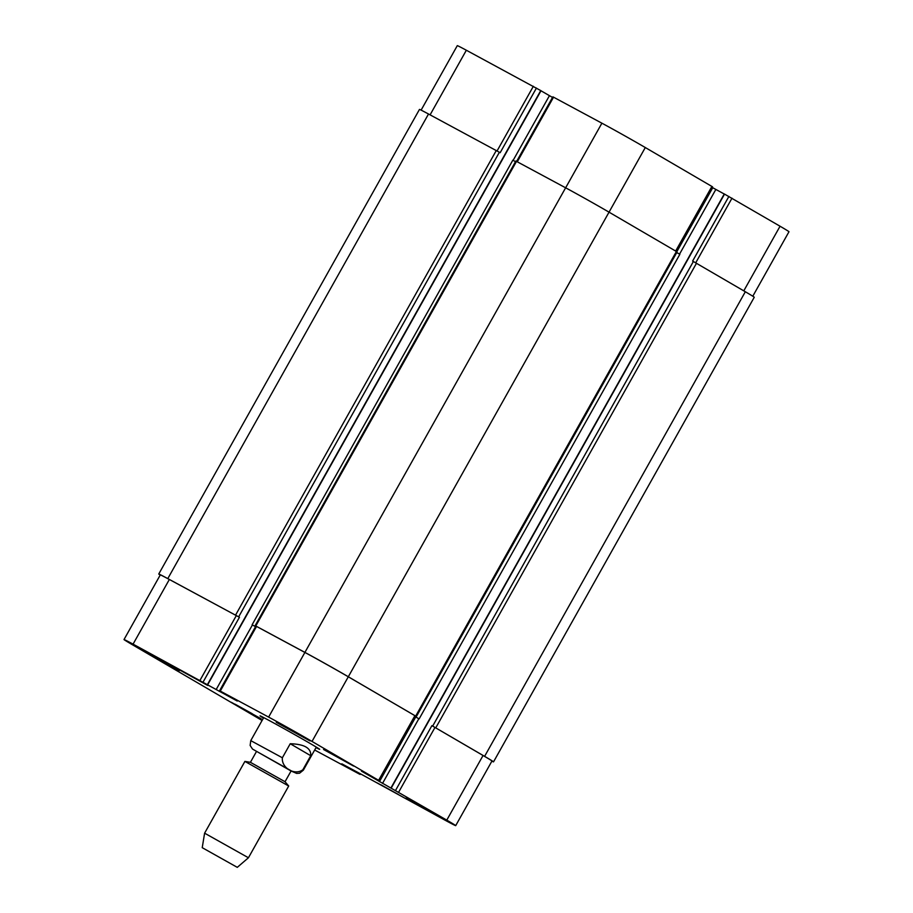 <?xml version="1.0" encoding="UTF-8"?>
<svg xmlns="http://www.w3.org/2000/svg" width="913" height="913" viewBox="0 0 913 913"><rect width="100%" height="100%" fill="white"/><g stroke="black" fill="none" stroke-linecap="round" stroke-linejoin="round"><path stroke-width="1.37" d="M310.74 755.713L302.865 769.739C294.785 775.845 281.295 767.97 282.368 757.767L290.231 743.741L310.74 755.713C311.265 748.135 304.428 744.152 290.231 743.741M263.423 718.075A34.18 0.593 29.3 0 1 260.045 715.86A34.18 0.593 29.3 0 1 278.625 725.664A34.18 0.593 29.3 0 1 311.002 743.969A34.18 0.593 29.3 0 1 319.664 749.322A34.18 0.593 29.3 0 1 316.024 747.599M237.289 867.35L202.23 847.675L237.289 867.35L248.439 857.764L288.702 786.013L244.901 761.408L250.436 762.321L285.027 781.733L291.19 770.8L256.553 751.365L250.413 762.321M244.901 761.408L204.603 833.17L248.439 857.764M540.77 90.592L466.349 50.238A35.185 0.616 -150.7 0 0 457.299 45.65L421.11 110.131M516.61 161.43L552.513 97.44L540.998 90.786M676.282 251.429L712.539 186.823L645.297 147.541A35.185 0.616 -150.7 0 0 601.895 123.187L552.913 96.846L516.655 161.453M724.249 194.013L712.197 187.439M752.791 296.223L788.98 231.742A35.185 0.616 -150.7 0 0 780.056 226.23L724.534 194.104M181.619 670.872L198.737 680.368L181.619 670.872M327.47 751.456L344.589 760.963L327.47 751.456M380.972 784.815L398.102 794.321L380.972 784.815M235.12 704.22L252.25 713.726L235.12 704.22M324.366 749.938L352.464 765.436L324.366 749.938M323.59 749.516L353.571 766.053L323.59 749.516M178.526 669.343L206.612 684.841L178.526 669.343M177.738 668.932L207.719 685.458L177.738 668.932M232.028 702.702L260.125 718.2L232.028 702.702M231.251 702.28L261.221 718.816L231.251 702.28M377.879 783.286L405.977 798.795L377.879 783.286M377.103 782.875L407.072 799.4L377.103 782.875M314.665 750.018L359.448 774.11L341.804 763.816L360.487 773.847L446.651 821.049A35.185 0.616 -150.7 0 0 455.701 825.637A35.185 0.616 -150.7 0 0 446.777 820.125L361.514 771.177L378.621 780.33L312.018 741.436A35.185 0.616 -150.7 0 0 268.616 717.093L219.634 690.742L237.266 701.047L133.07 644.133A35.185 0.616 -150.7 0 0 124.02 639.545A35.185 0.616 -150.7 0 0 132.944 645.057L262.077 720.471M406.068 798.099L439.781 816.701L406.068 798.099M276.251 722.297L309.964 740.9L276.251 722.297M145.681 652.019L179.393 670.621L145.681 652.019M484.609 756.352L745.328 291.749A35.185 0.616 -150.7 0 1 754.252 297.261L493.534 761.853A35.185 0.616 29.3 0 0 484.609 756.352L432.671 726.097L483.057 755.485A35.185 0.616 29.3 0 1 491.981 760.986L455.701 825.637M415.198 716.682L419.135 718.896L679.854 254.305L676.693 252.524M414.901 715.678L416.317 716.488L415.677 716.1L676.407 251.497L609.028 212.158A35.185 0.616 -150.7 0 0 565.626 187.804L515.856 161.042L255.138 625.645L304.908 652.407A35.185 0.616 29.3 0 1 348.298 676.75L414.901 715.678L378.621 780.33M219.634 690.742L255.914 626.09L304.896 652.441A35.185 0.616 29.3 0 1 348.298 676.784L415.677 716.1M255.206 626.512L252.114 624.766L255.56 626.717L255.549 625.907M124.02 639.545L160.3 574.905A35.185 0.616 29.3 0 1 169.35 579.481L239.446 617.279L203.165 681.931M160.209 575.064A35.185 0.616 29.3 0 1 158.748 574.026A35.185 0.616 29.3 0 1 167.798 578.614L239.446 617.279M255.902 626.113L255.138 625.645M415.21 716.671L419.135 718.896M493.534 761.853A35.185 0.616 29.3 0 1 491.89 761.157M536.445 88.036L500.164 152.688L428.517 114.011A35.185 0.616 -150.7 0 0 419.466 109.434L158.748 574.026M515.503 161.681L512.832 160.174L252.114 624.766M416.317 716.488L677.035 251.897L676.407 251.497M745.328 291.749L692.613 261.072L728.894 196.421M316.297 747.108L303.367 770.15L299.567 773.208L296.645 773.414L291.076 770.994L252.513 749.059L250.139 745.453L250.767 740.626L282.368 757.767M359.779 773.471L359.448 774.053M483.057 755.485L446.777 820.125M434.999 727.41L398.719 792.062M431.895 725.675L395.614 790.327M415.723 716.99L379.443 781.642M418.827 718.736L382.547 783.377M645.297 147.541L312.018 741.436M304.896 652.441L268.616 717.093M256.553 626.421L220.273 691.073M255.514 626.683L219.234 691.335M252.422 624.949L216.141 689.6M236.353 615.545L200.073 680.196M169.35 579.481L133.07 644.133M743.787 290.848L780.056 226.23M695.729 262.796L731.998 198.167M679.546 254.134L715.826 189.482M676.807 251.748L712.722 187.747M675.643 251.052L711.9 186.435M565.638 187.816L601.895 123.187M517.294 161.795L553.552 97.166M513.14 160.346L549.421 95.705M497.083 150.919L533.352 86.29M430.091 114.855L466.349 50.238M167.798 578.614L428.517 114.011M235.577 615.088L496.295 150.497M238.67 616.834L499.4 152.231M207.491 684.465L540.77 90.558M255.788 625.964L516.507 161.373M304.908 652.407L565.626 187.804M416.031 717.162L676.761 252.559M391.266 787.976L724.545 194.081M432.671 726.097L693.389 261.495M435.775 727.832L696.493 263.229M263.697 717.584L250.767 740.626M285.027 781.733L288.691 785.979M202.23 847.675L204.603 833.17M360.087 774.441L360.441 773.825M379.26 780.729L415.541 716.077M541.032 90.718L207.753 684.613M724.283 193.955L391.004 787.851"/></g></svg>
